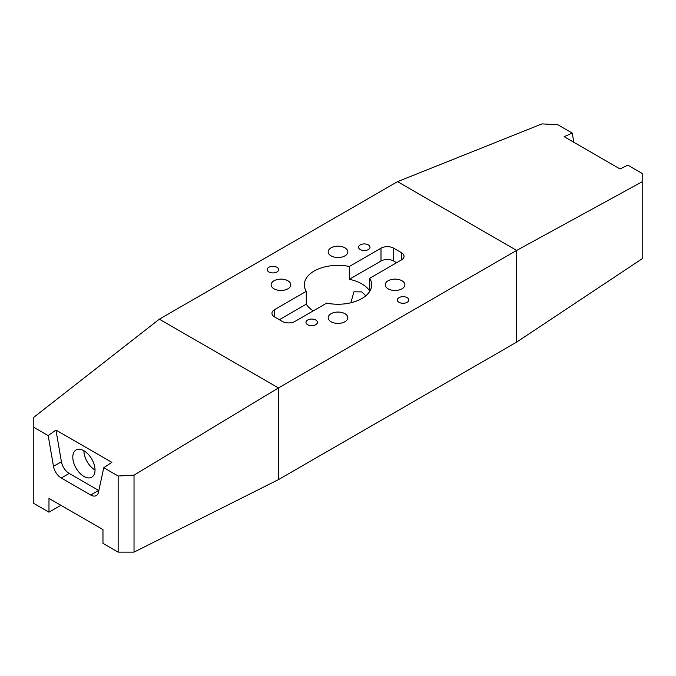 <?xml version="1.0" encoding="UTF-8"?>
<svg xmlns="http://www.w3.org/2000/svg" width="676" height="676" viewBox="0 0 676 676"><rect width="100%" height="100%" fill="white"/><g stroke="black" fill="none" stroke-linecap="round" stroke-linejoin="round"><path stroke-width="1.01" d="M315.76 324.7A5.729 3.304 0 0 0 317.433 322.368A5.729 3.304 0 0 0 313.901 319.309A5.729 3.304 0 0 0 307.656 320.027A5.729 3.304 0 0 0 305.983 322.368A5.729 3.304 0 0 0 309.515 325.418A5.729 3.304 0 0 0 315.76 324.7M268.879 271.955A5.729 3.304 0 0 0 275.124 272.673A5.729 3.304 0 0 0 278.656 269.614A5.729 3.304 0 0 0 276.974 267.282A5.729 3.304 0 0 0 270.738 266.564A5.729 3.304 0 0 0 267.197 269.614A5.729 3.304 0 0 0 268.879 271.955M360.24 244.889A5.729 3.304 0 0 0 358.567 247.23A5.729 3.304 0 0 0 362.099 250.281A5.729 3.304 0 0 0 368.344 249.562A5.729 3.304 0 0 0 370.017 247.23A5.729 3.304 0 0 0 366.485 244.171A5.729 3.304 0 0 0 360.24 244.889M407.121 297.634A5.729 3.304 0 0 0 400.876 296.925A5.729 3.304 0 0 0 397.344 299.975A5.729 3.304 0 0 0 399.026 302.316A5.729 3.304 0 0 0 405.262 303.034A5.729 3.304 0 0 0 408.803 299.975A5.729 3.304 0 0 0 407.121 297.634M350.869 302.772L353.928 291.804L361.821 291.905L365.758 295.818M83.908 450.748A15.717 9.075 60 0 1 94.184 464.598A15.717 9.075 60 0 1 91.775 477.197A15.717 9.075 60 0 1 83.908 476.419A15.717 9.075 60 0 1 73.642 462.561A15.717 9.075 60 0 1 76.05 449.971A15.717 9.075 60 0 1 83.908 450.748A15.717 9.075 -120 0 0 95.029 469.997A15.717 9.075 -120 0 0 95.029 470.006A15.717 9.075 -120 0 1 83.908 450.74M287.9 288.804A9.827 5.67 0 0 0 290.781 284.799A9.827 5.67 0 0 0 284.714 279.551A9.827 5.67 0 0 0 274.008 280.785A9.827 5.67 0 0 0 271.127 284.799A9.827 5.67 0 0 0 277.194 290.038A9.827 5.67 0 0 0 287.9 288.804M331.054 255.874A9.827 5.67 0 0 0 341.76 257.1A9.827 5.67 0 0 0 347.827 251.861A9.827 5.67 0 0 0 344.946 247.847A9.827 5.67 0 0 0 334.24 246.622A9.827 5.67 0 0 0 328.173 251.861A9.827 5.67 0 0 0 331.054 255.874M388.1 280.785A9.827 5.67 0 0 0 385.219 284.799A9.827 5.67 0 0 0 391.286 290.038A9.827 5.67 0 0 0 401.992 288.804A9.827 5.67 0 0 0 404.873 284.799A9.827 5.67 0 0 0 398.806 279.551A9.827 5.67 0 0 0 388.1 280.785M344.946 313.723A9.827 5.67 0 0 0 334.24 312.489A9.827 5.67 0 0 0 328.173 317.728A9.827 5.67 0 0 0 331.054 321.742A9.827 5.67 0 0 0 341.76 322.967A9.827 5.67 0 0 0 347.827 317.728A9.827 5.67 0 0 0 344.946 313.723M306.27 291.331L274.6 309.616A8.982 5.188 0 0 0 271.963 313.284A8.982 5.188 0 0 0 274.6 316.951L282.298 321.404A8.982 5.188 0 0 0 295.006 321.404L326.677 303.118A33.69 19.452 0 0 0 371.69 284.799A33.69 19.452 0 0 0 369.73 278.259L369.73 291.094A33.69 19.452 0 0 0 361.821 283.878A33.69 19.452 0 0 0 349.323 279.315L349.323 266.479A33.69 19.452 0 0 0 304.31 284.799A33.69 19.452 0 0 0 306.27 291.331L306.27 304.166A33.69 19.452 0 0 0 313.284 310.85M159.342 319.182L397.556 181.65L516.658 250.416L278.444 387.94L159.342 319.182L33.8 417.278L33.8 427.316L48.182 435.614L53.488 466.339A11.23 6.481 -120 0 0 61.246 478L90.702 495.009A11.23 6.481 -120 0 0 96.313 495.567A11.23 6.481 -120 0 0 98.451 492.297L103.766 467.707L118.148 476.014L134.025 475.143L278.444 387.94L278.444 479.63L134.025 552.115L118.148 552.115L118.148 476.014M369.73 278.259L401.4 259.973A8.982 5.188 0 0 0 404.037 256.305A8.982 5.188 0 0 0 401.4 252.638L393.702 248.193A8.982 5.188 0 0 0 380.994 248.193L349.323 266.479M306.27 304.166L279.365 319.706M396.635 262.727L393.702 261.029A8.982 5.188 0 0 0 380.994 261.029L349.323 279.315M60.882 505.302L48.976 512.18L48.976 498.423L102.972 529.595L102.972 543.352L118.148 552.115M33.8 427.316L33.8 503.417L48.976 512.18M48.182 435.614L55.956 430.071L111.87 462.35L103.766 467.707M516.658 342.098L642.2 258.722L642.2 181.751L516.658 250.416L516.658 342.098L278.444 479.63M573.831 142.281L572.234 133.062L557.852 124.756L541.975 123.885L397.556 181.65M642.2 181.751L642.2 173.453L627.818 165.147L620.044 168.966L564.13 136.679L572.234 133.062M134.025 552.115L134.025 475.143M55.956 430.071L61.431 461.759A11.23 6.481 -120 0 0 69.18 473.42L98.645 490.421A11.23 6.481 -120 0 0 98.831 490.531M274.6 316.951L274.6 309.616M380.994 261.029L380.994 248.193M393.702 261.029L393.702 248.193M401.4 259.973L401.4 252.638M61.431 461.759L53.488 466.339M98.645 490.421L90.702 495.009M69.18 473.42L61.246 478"/></g></svg>
